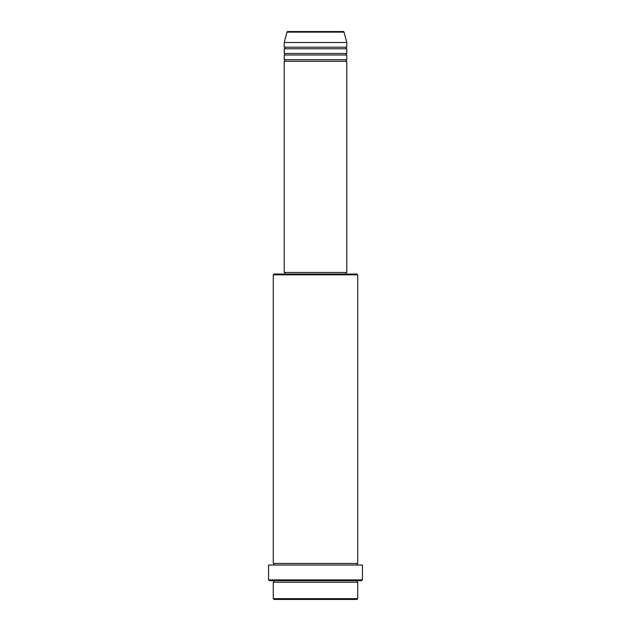 <?xml version="1.0" encoding="UTF-8"?>
<svg xmlns="http://www.w3.org/2000/svg" width="631" height="631" viewBox="0 0 631 631"><rect width="100%" height="100%" fill="white"/><g stroke="black" fill="none" stroke-linecap="round" stroke-linejoin="round"><path stroke-width="0.95" d="M344.013 32.134L286.987 32.134A0.781 0.781 0 0 1 287.744 31.55L343.256 31.55A0.781 0.781 0 0 1 344.013 32.134L346.79 42.498L284.21 42.498L284.21 47.191A0.781 0.781 0 0 1 284.991 47.98A0.781 0.781 0 0 1 284.21 48.761L284.21 53.454A0.781 0.781 0 0 1 284.991 54.234A0.781 0.781 0 0 1 284.21 55.015L284.21 59.708A0.781 0.781 0 0 1 284.991 60.489A0.781 0.781 0 0 1 284.21 61.278L284.21 272.474L346.79 272.474L346.79 61.278L284.21 61.278M346.79 42.498L346.79 47.191A0.781 0.781 0 0 0 346.009 47.98A0.781 0.781 0 0 0 346.79 48.761L346.79 53.454A0.781 0.781 0 0 0 346.009 54.234A0.781 0.781 0 0 0 346.79 55.015L346.79 59.708A0.781 0.781 0 0 0 346.009 60.489A0.781 0.781 0 0 0 346.79 61.278M356.957 599.45L274.043 599.45L273.262 598.669L357.738 598.669L356.957 599.45M273.262 274.824L274.043 274.043L356.957 274.043L357.738 274.824L273.262 274.824L273.262 563.467A0.781 0.781 0 0 1 274.043 564.248A0.781 0.781 0 0 1 273.262 565.029M361.65 580.678L269.35 580.678L268.569 579.897L362.431 579.897L361.65 580.678M273.262 580.678A0.781 0.781 0 0 1 274.043 581.459A0.781 0.781 0 0 1 273.262 582.239L273.262 598.669M357.738 580.678A0.781 0.781 0 0 0 356.957 581.459A0.781 0.781 0 0 0 357.738 582.239L273.262 582.239M357.738 274.824L357.738 563.467A0.781 0.781 0 0 0 356.957 564.248A0.781 0.781 0 0 0 357.738 565.029M346.79 55.015L284.21 55.015M346.79 59.708L284.21 59.708M284.991 272.474L284.991 274.043M346.009 272.474L346.009 274.043M357.738 563.467L273.262 563.467M362.431 579.897L362.431 565.029L268.569 565.029L268.569 579.897M357.738 582.239L357.738 598.669M286.987 32.134L284.21 42.498M346.79 47.191L284.21 47.191M346.79 48.761L284.21 48.761M346.79 53.454L284.21 53.454"/></g></svg>
